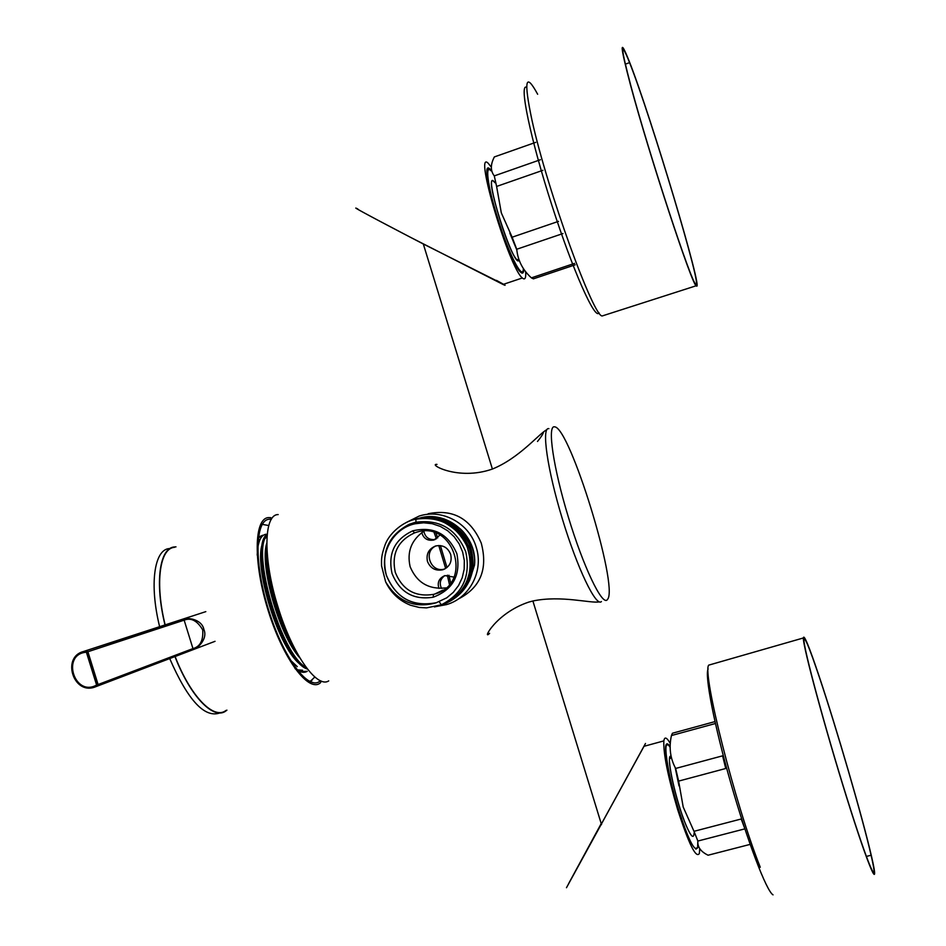 <?xml version="1.0" encoding="UTF-8"?>
<svg xmlns="http://www.w3.org/2000/svg" width="946" height="946" viewBox="0 0 946 946"><rect width="100%" height="100%" fill="white"/><g stroke="black" fill="none" stroke-linecap="round" stroke-linejoin="round"><path stroke-width="1.42" d="M328.723 680.872C317.064 688.913 292.255 654.064 277.982 606.894C262.799 558.897 263.662 514.234 278.183 514.577M450.674 554.415C447.813 547.391 442.763 544.6 435.562 546.008C428.704 548.893 426.007 554.037 427.462 561.463C430.43 568.416 435.562 571.183 442.87 569.74L442.882 569.74C449.646 566.914 452.247 561.806 450.674 554.415M421.786 532.622C423.583 538.652 427.651 541.112 433.954 540L439.973 535.081M453.985 577.084L444.892 575.594C439.062 578.172 437.076 582.429 438.944 588.377M442.882 569.74L444.857 568.913C430.974 573.784 422.436 551.376 436.141 545.854M441.546 588.388C439.098 583.304 440.186 579.047 444.821 575.617M435.195 539.527C428.905 540.06 425.121 537.281 423.867 531.203M450.639 582.795L448.924 575.215M446.985 567.529L440.41 545.582M437.726 537.884L435.988 533.225M449.409 584.344L447.34 575.168M445.661 568.487L438.767 545.499M436.449 538.842L434.108 532.563M601.431 601.55C596.134 607.32 577.403 568.605 562.35 518.893C547.202 469.228 541.254 426.717 548.881 428.644M607.155 599.882C602.011 605.606 583.41 566.82 568.345 517.072C553.185 467.359 547.084 424.872 554.569 426.847C569.622 426.658 618.518 585.503 607.699 599.196L607.155 599.882M489.59 633.323C481.786 641.483 495.077 613.351 528.743 602.094L532.894 600.994C561.226 595.022 590.99 603.643 599.326 601.869M644.841 744.809L566.477 887.715L645.491 743.461M546.847 429.673C539.279 433.374 519.543 458.03 492.393 469.05C457.509 481.254 427.568 463.469 437.005 464.403M357.813 208.948C349.807 205.081 364.104 213.264 423.311 243.985L503.544 284.285C505.85 285.645 505.684 285.704 503.059 284.474L410.529 237.34C360.473 211.242 351.782 206.098 357.813 208.948M502.811 283.871L496.461 280.371M537.494 441.475C541.112 437.076 543.134 433.918 543.56 431.991M670.288 743.497C666.717 737.277 664.577 736.414 663.844 740.895C663.252 753.312 667.805 776.027 677.49 809.055C688.794 844.057 696.079 858.862 699.366 853.458L699.733 848.657M670.146 746.595C667.663 742.965 666.161 742.929 665.653 746.5C665.168 757.793 669.271 778.203 677.939 807.73C688.073 839.149 694.624 852.476 697.616 847.734L697.841 840.97M568.652 883.576L601.207 823.588M572.259 877.025L601.218 823.635M491.329 167.135L488.041 163.102C473.686 149.113 509.267 268.321 522.346 277.97C524.983 280.288 526.082 278.195 525.657 271.691M491.837 171.12L489.815 168.896C477.032 156.622 508.794 263.142 520.655 272.223C522.677 274.092 523.717 273.063 523.777 269.149M666.374 744.218L667.474 744.987M696.481 847.971L695.925 849.201M670.206 778.132L672.37 787.876M678.081 808.18L681.841 819.118M683.911 819.768C673.919 793.599 665.712 752.224 671.163 756.54L669.555 758.597C668.16 766.686 677.856 806.051 686.075 825.29C691.029 836.737 693.702 839.315 694.092 833.024M670.146 747.316C659.776 730.761 669.874 788.444 684.514 826.709M522.452 271.821L521.956 273.098M487.864 168.849L489.011 169.571M518.81 259.192L517.013 259.807L519.106 260.044C514.577 271.656 481.573 168.14 494.25 181.963M490.939 170.765C484.139 163.102 488.621 191.506 499.843 225.065C510.97 258.66 523.209 280.726 523.375 268.546M436.343 602.697L446.76 597.813L453.3 592.338L458.538 585.539L462.227 577.734L464.179 569.267L464.32 560.54L462.629 551.956L459.188 543.891L454.151 536.737L447.754 530.812L440.292 526.402L432.121 523.682L423.607 522.795L415.14 523.765C393.158 528.246 379.133 553.493 386.358 575.156C395.866 598.038 412.527 607.214 436.343 602.697M385.637 581.861C391.005 592.953 399.33 600.757 410.635 605.274L419.22 607.45L426.528 607.888L441.309 604.813C462.7 593.804 470.872 576.161 465.799 551.896C456.209 528.755 439.322 518.905 415.117 522.346L409.216 524.297C388.487 535.235 380.883 552.298 386.417 575.511C396.043 598.215 412.693 607.297 436.378 602.756L436.378 602.756C414.762 608.727 397.84 601.762 385.637 581.861L381.581 565.945C381.415 558.282 381.321 555.716 385.176 544.612C389.244 533.757 401.234 523.363 412.432 520.04L415.862 519.141C440.221 514.931 457.911 524.167 468.944 546.8C475.803 571.041 468.826 589.524 448.014 602.259M469.441 580.879L474.525 565.093C477.706 535.625 446.926 509.61 419.326 518.183M414.218 519.531C438.471 515.357 456.185 524.51 467.359 546.989C474.431 571.088 467.702 589.665 447.174 602.708M416.004 522.133L415.862 519.141C425.274 517.462 434.273 518.337 442.846 521.766C455.404 528.294 463.623 536.997 467.49 547.876C471.12 561.392 471.841 568.865 465.728 583.717C462.003 591.321 455.712 597.706 446.855 602.874L439.973 605.606M417.541 518.656C441.593 514.506 459.165 523.587 470.245 545.877C477.257 569.776 470.576 588.199 450.201 601.136M446.488 602.295L446.855 602.874L439.784 605.712L434.439 606.93M415.058 519.319L417.493 518.704C426.812 517.024 436.011 518.006 445.105 521.624C456.315 527.289 464.25 535.826 468.909 547.237C476.713 567.919 467.714 591.983 448.357 602.094L448.357 602.094M441.333 604.908L440.387 605.18M416.713 518.881L419.125 518.266C428.455 516.599 437.359 517.45 445.85 520.832C458.101 527.312 466.082 535.448 469.784 545.239C473.331 556.839 474.017 566.311 471.829 573.654C468.601 585.621 461.281 594.833 449.858 601.325L449.847 601.301M418.357 518.443L420.734 517.84C426.055 516.386 438.116 517.095 440.588 518.101C445.105 518.574 451.703 522.192 460.406 528.968C465.219 533.284 469.098 539.279 472.066 546.942C474.147 553.682 474.963 559.736 474.525 565.093M395.286 572.377C402.452 589.89 415.176 597.233 433.457 594.395L434.746 594.041C473.911 583.907 453.914 519.07 415.743 532.492L414.478 532.905C397.746 540.745 391.348 553.895 395.286 572.377M423.962 531.144C411.392 539.941 406.78 551.814 410.138 566.737C416.819 582.63 428.727 589.689 445.897 587.915M406.378 522.429L419.09 516.102C442.007 508.44 469.358 523.221 476.181 547.178C483.974 570.816 469.665 598.203 446.417 604.624L437.087 606.362M428.148 513.749C452.945 508.723 470.635 518.514 481.254 543.122C488.101 569.161 480.426 587.809 458.207 599.066M392.022 573.442C387.777 553.505 394.671 539.303 412.728 530.848C433.434 526.035 448.144 533.662 456.871 553.706C460.95 575.156 453.063 589.665 433.221 597.21C413.485 600.261 399.744 592.338 392.022 573.442M412.716 524.332L415.128 523.67M302.566 670.253L297.02 669.851M258.057 539.835L258.696 539.386M260.292 539.007L257.915 541.644M258.648 543.394L257.738 546.197M258.211 545.286L257.726 546.965M299.906 657.978C279.2 635.558 259.322 565.2 266.784 543.11M301.892 665.416C279.366 652.421 251.967 563.721 263.13 542.023M297.281 666.658L290.292 660.001M298.061 654.809C279.07 631.065 261.9 570.533 266.583 546.646M306.007 667.19C280.607 661.053 247.509 546.835 266.973 537.009M289.287 637.237C275.984 608.893 268.688 581.731 267.387 555.751M306.256 667.521C281.057 654.869 250.903 550.477 267.103 535.282M307.249 671.305C303.938 673.233 299.847 672.322 294.998 668.574M258.246 538.026L262.787 535.247L258.353 537.115M297.079 653.059C278.325 626.642 262.633 568.877 266.796 544.849M307.45 669.094C281.34 661.585 247.722 545.499 267.186 534.36M257.194 555.089C257.738 541.987 260.706 535.022 266.098 534.218M306.646 671.305L298.546 671.755M169.712 658.57C187.923 700.371 204.703 718.475 220.04 712.882M169.334 548.574C154.269 549.378 149.161 584.368 159.626 626.69M174.963 656.571C190.56 696.977 214.056 720.663 226.118 710.777L226.922 710.15M175.991 546.859L174.49 546.942C159.543 547.71 154.541 582.63 165.006 624.939M271.325 519.342L270.804 517.675L268.64 517.592C253.918 517.97 253.031 562.74 268.345 611.104C283.433 659.563 308.893 693.193 320.422 682.799L321.309 681.085M174.596 547.308C159.732 548.089 154.754 582.819 165.148 624.892M175.105 656.512C190.619 696.694 213.985 720.237 225.999 710.422M268.747 525.527L262.148 524.356M310.004 681.652L314.829 677.005M320.339 680.682C309.046 692.259 282.984 657.671 268.144 608.467C253.067 559.334 255.444 516.078 271.277 519.413M183.122 619.441C186.622 617.064 201.9 618.956 203.887 629.504C208.215 639.248 196.721 649.417 192.523 649.76L94.399 687.234C73.268 694.553 61.632 657.281 83.272 651.569L183.122 619.441L184.151 620.162L87.895 651.747L98.088 684.537L192.96 648.589C200.185 646.686 203.425 640.442 202.716 629.882C197.265 620.659 191.068 617.431 184.151 620.162L192.96 648.589L192.523 649.76M819.082 676.106C809.114 646.39 803.875 633.678 803.355 637.971C802.776 645.905 824.782 727.557 846.954 798.424C869.185 869.587 880.442 894.68 871.621 856.863C862.918 818.633 836.37 727.545 819.082 676.106M819.402 677.348C809.575 648.093 804.431 635.629 803.958 639.934C803.438 647.904 825.054 728.101 846.812 797.644C868.629 867.482 879.733 892.303 871.1 855.255C862.586 817.758 836.418 727.982 819.402 677.348M744.644 828.176L741.179 819L693.986 831.309L697.876 841.041L744.869 828.862M675.657 768.448L678.625 781.1L725.748 768.495L722.59 755.83L675.657 768.448C670.217 758.373 668.81 747.387 671.447 735.527L715.413 723.513M750.143 844.388L708.081 855.219C700.75 851.672 697.356 846.954 697.876 841.041M714.987 721.597L672.452 733.233L671.447 735.527M693.986 831.309L683.201 807.021L678.625 781.1M675.16 767.478L679.027 785.972M517.013 259.807C506.985 251.151 482.484 165.538 494.9 182.708M630.462 84.868C649.133 154.825 692.578 286.697 696.221 285.751C704.829 296.228 650.6 114.939 629.078 60.922C619.464 36.906 619.926 44.888 630.462 84.868M630.994 86.334C649.334 155.026 691.964 284.462 695.617 283.788C704.191 294.407 650.694 115.601 629.575 62.625C620.15 39.141 620.623 47.04 630.994 86.334M558.518 221.352L512.141 237.198L516.741 249.247L562.965 233.544M540.403 159.732L494.285 175.885L496.603 186.445L542.909 170.304M574.589 263.366L531.392 277.864L533.402 278.845L575.156 264.833M494.285 175.885C490.359 170.836 490.395 164.509 494.368 156.918L535.732 142.349M512.141 237.198L501.321 212.885L496.603 186.445M574.589 263.378L531.404 277.876C522.689 269.953 517.805 260.41 516.741 249.247M509.835 233.094L516.812 249.957M96.598 685.022L86.393 652.22C60.887 654.053 74.45 697.64 96.598 685.022L98.088 684.537L97.604 685.874L96.598 685.022M86.393 652.22L87.895 651.747L86.725 650.907L86.393 652.22M202.716 629.882L203.887 629.504M711.416 664.364L708.66 665.156C702.121 673.008 735.184 804.597 760.265 867.269M708.14 668.964C704.522 674.888 714.183 725.109 730.856 783.253C747.47 841.396 766.591 891.392 773.036 894.857M537.647 94.257C525.432 71.648 523.552 80.351 532.007 120.343C547.285 190.158 593.97 318.329 602.295 315.94L603.855 315.432M598.972 312.677C595.531 321.167 573.181 271.502 551.825 205.116C530.375 138.719 518.739 82.444 526.662 87.375M532.894 600.994L601.526 824.628M492.393 469.05L423.311 243.985M663.844 740.895L644.084 746.288M522.346 277.97L503.047 284.45M439.204 601.715L441.309 604.813M415.14 523.765L415.117 522.346M443.118 590.044L434.746 594.041M414.478 532.905L412.728 530.848M433.457 594.395L433.221 597.21M311.873 680.552L309.307 681.309M262.858 524.25L262.066 524.498M96.527 686.418L215.038 641.317M94.399 687.234L96.835 685.389L86.382 651.782L83.272 651.569L205.814 611.636M708.66 665.156L803.355 637.971M866.311 856.437L871.1 855.255M671.53 758.065L669.555 758.597M603.808 315.444L696.221 285.751M625.318 64.174L629.575 62.625"/></g></svg>
